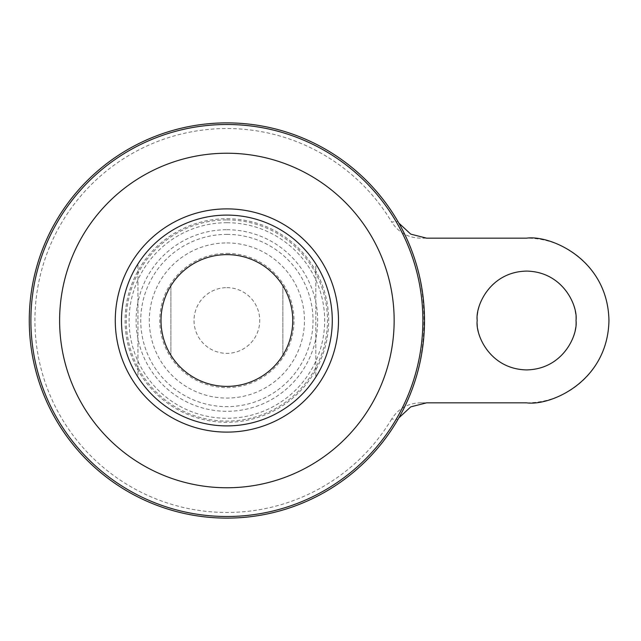 <?xml version="1.0" encoding="UTF-8"?>
<svg xmlns="http://www.w3.org/2000/svg" width="641" height="641" viewBox="0 0 641 641"><rect width="100%" height="100%" fill="white"/><g stroke="black" fill="none" stroke-linecap="round" stroke-linejoin="round"><path stroke-width="0.48" stroke-dasharray="3.21 2.4" d="M226.882 122.88A197.62 197.62 0 0 1 396.483 421.938A197.62 197.62 0 0 1 54.982 417.988A197.62 197.62 0 0 1 226.882 122.88M426.577 402.844L420.384 402.844C407.948 403.213 398.373 408.613 391.635 419.038L397.893 419.446C432.651 362.606 432.651 278.394 397.893 221.554L391.635 221.962C398.39 232.403 407.964 237.795 420.384 238.156L426.577 238.156M391.635 419.038A191.971 191.971 0 0 1 102.736 466.92A191.971 191.971 0 0 1 102.736 174.08A191.971 191.971 0 0 1 391.635 221.962M226.882 287.641A32.859 32.859 0 0 1 255.334 336.926A32.859 32.859 0 0 1 198.43 336.926A32.859 32.859 0 0 1 226.882 287.641M226.882 242.931A77.569 77.569 0 0 1 294.059 359.289A77.569 77.569 0 0 1 159.705 359.289A77.569 77.569 0 0 1 226.882 242.931M226.882 219.911A100.589 100.589 0 0 1 313.994 370.794A100.589 100.589 0 0 1 139.77 370.794A100.589 100.589 0 0 1 226.882 219.911M226.882 122.944A197.556 197.556 0 0 1 397.973 419.278A197.556 197.556 0 0 1 55.799 419.278A197.556 197.556 0 0 1 226.882 122.944A197.556 197.556 0 0 1 397.973 419.278A197.556 197.556 0 0 1 55.799 419.278A197.556 197.556 0 0 1 226.882 122.944M420.384 402.844L526.606 402.844A82.344 82.344 0 0 0 608.95 320.5A82.344 82.344 0 0 0 526.606 238.156L420.384 238.156M526.606 369.905A49.405 49.405 0 0 0 576.011 320.5A49.405 49.405 0 0 0 526.606 271.095A49.405 49.405 0 0 0 477.2 320.5A49.405 49.405 0 0 0 526.606 369.905M170.891 285.798A65.871 65.871 0 0 0 170.891 355.202A65.871 65.871 0 0 1 170.891 285.798L170.891 355.202L170.891 285.798M282.873 355.202A65.871 65.871 0 0 0 282.873 285.798A65.871 65.871 0 0 1 282.873 355.202L282.873 285.798L282.873 355.202M226.882 254.629A65.871 65.871 0 0 1 283.931 353.439A65.871 65.871 0 0 1 169.833 353.439A65.871 65.871 0 0 1 226.882 254.629A65.871 65.871 0 0 1 283.931 353.439A65.871 65.871 0 0 1 169.833 353.439A65.871 65.871 0 0 1 226.882 254.629M226.882 218.709A101.791 101.791 0 0 1 315.035 371.395A101.791 101.791 0 0 1 138.728 371.395A101.791 101.791 0 0 1 226.882 218.709M226.882 222.715A97.785 97.785 0 0 1 311.566 369.392A97.785 97.785 0 0 1 142.198 369.392A97.785 97.785 0 0 1 226.882 222.715M398.822 223.076L397.893 221.554M226.882 215.104A105.396 105.396 0 0 1 318.16 373.198A105.396 105.396 0 0 1 135.604 373.198A105.396 105.396 0 0 1 226.882 215.104M137.951 377.068A105.396 105.396 0 0 1 137.951 263.932A105.396 105.396 0 0 0 137.951 377.068L137.951 263.932L137.951 377.068M315.813 263.932A105.396 105.396 0 0 1 315.813 377.068A105.396 105.396 0 0 0 315.813 263.932L315.813 377.068L315.813 263.932M226.882 253.371A67.129 67.129 0 0 1 285.021 354.064A67.129 67.129 0 0 1 168.751 354.064A67.129 67.129 0 0 1 226.882 253.371M226.882 234.374A86.126 86.126 0 0 1 301.478 363.567A86.126 86.126 0 0 1 152.294 363.567A86.126 86.126 0 0 1 226.882 234.374M226.882 229.718A90.782 90.782 0 0 1 305.509 365.891A90.782 90.782 0 0 1 148.263 365.891A90.782 90.782 0 0 1 226.882 229.718"/><path stroke-width="0.96" d="M226.882 122.88A197.62 197.62 0 0 1 398.029 419.31A197.62 197.62 0 0 1 55.743 419.31A197.62 197.62 0 0 1 226.882 122.88M226.882 254.629A65.871 65.871 0 0 1 283.931 353.439A65.871 65.871 0 0 1 169.833 353.439A65.871 65.871 0 0 1 226.882 254.629M398.822 223.076L410.769 234.141L426.577 238.156L526.606 238.156C550.691 234.846 607.828 259.557 608.95 320.5C607.828 381.443 550.691 406.154 526.606 402.844L426.577 402.844L410.769 406.859L398.822 417.924M576.011 320.5C577.998 334.955 563.175 369.232 526.606 369.905C490.045 369.232 475.221 334.955 477.2 320.5C475.221 306.045 490.045 271.768 526.606 271.095C563.175 271.768 577.998 306.045 576.011 320.5M226.882 215.104A105.396 105.396 0 0 1 318.16 373.198A105.396 105.396 0 0 1 135.604 373.198A105.396 105.396 0 0 1 226.882 215.104M226.882 208.886A111.614 111.614 0 0 1 323.545 376.307A111.614 111.614 0 0 1 130.227 376.307A111.614 111.614 0 0 1 226.882 208.886M226.882 153.231A167.269 167.269 0 0 1 371.74 404.134A167.269 167.269 0 0 1 82.024 404.134A167.269 167.269 0 0 1 226.882 153.231M226.882 124.498A196.002 196.002 0 0 1 396.627 418.501A196.002 196.002 0 0 1 57.145 418.501A196.002 196.002 0 0 1 226.882 124.498"/></g></svg>
